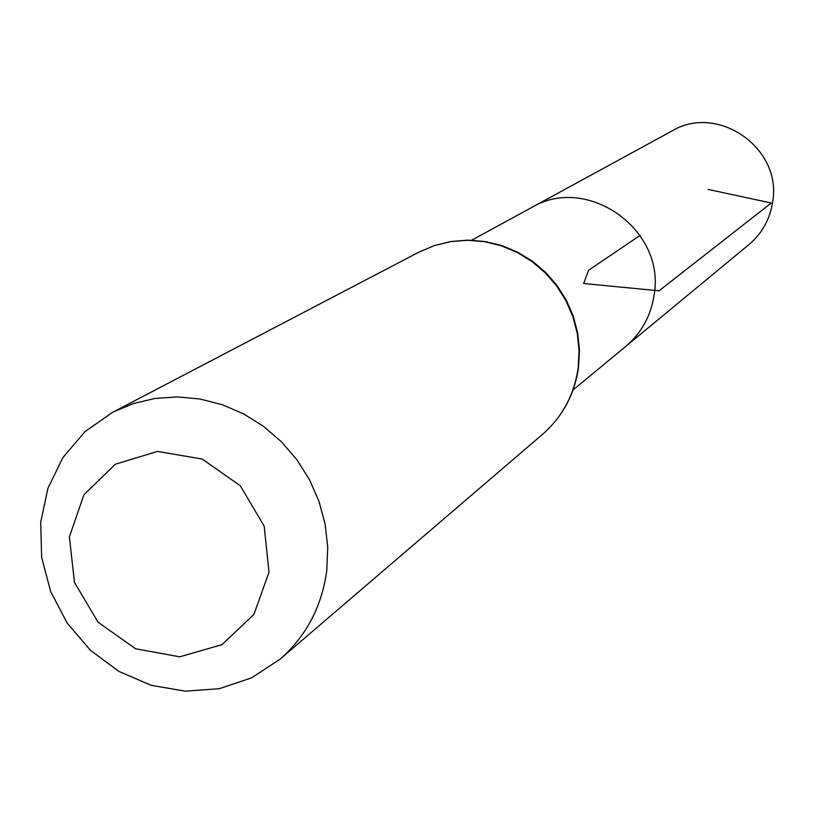 <?xml version="1.0" encoding="UTF-8"?>
<svg xmlns="http://www.w3.org/2000/svg" width="814" height="814" viewBox="0 0 814 814"><rect width="100%" height="100%" fill="white"/><g stroke="black" fill="none" stroke-linecap="round" stroke-linejoin="round"><path stroke-width="1.22" d="M471.682 240.211L531.43 207.631C586.904 173.911 665.771 229.538 654.161 294.678C651.027 315.761 641.473 333.079 625.498 346.622L748.849 244.658C762.067 233.455 769.993 219.2 772.659 201.892C782.447 148.443 717.836 103.175 671.926 131.003L531.43 207.631C586.904 173.911 665.771 229.538 654.161 294.678C651.027 315.761 641.473 333.079 625.498 346.622L573.046 389.967M269.007 572.211L253.876 614.499L221.968 644.647L179.741 656.817L135.562 648.768L98.056 622.211L74.471 582.356L69.394 536.945L83.913 494.8L115.313 464.234L157.509 451.414L202.167 459.055L240.303 485.765L264.194 526.21L269.007 572.211M326.78 570.319C321.927 606.45 306.329 636.1 279.975 659.248L251.618 677.838L219.424 688.664L185.277 691.188L151.119 685.296L118.895 671.387L90.395 650.274L67.216 623.148L50.651 591.554L41.636 557.244L40.7 522.15L47.934 488.258L62.963 457.488L84.982 431.634L112.77 412.21L133.181 403.622L154.874 398.473L177.31 396.917L199.949 399.002L222.222 404.69L243.559 413.858L263.431 426.282L281.329 441.656L296.805 459.595L309.452 479.639L318.976 501.292L325.112 524.013L327.737 547.212L326.78 570.319M640.089 235.419L588.522 270.319L583.699 283.506L659.075 290.822L771.245 203.001L708.058 189.408M578.174 367.847C574.277 394.739 562.362 416.951 542.409 434.462C562.555 416.768 574.592 394.403 578.54 367.389L579.456 350.193L577.686 332.987L573.29 316.198L566.351 300.244L557.061 285.511L545.634 272.375L532.366 261.152L517.572 252.126L501.638 245.523L484.951 241.493L467.918 240.14L450.976 241.504L434.523 245.523L418.986 252.116L434.411 245.584L450.753 241.605L467.612 240.293L484.574 241.677L501.221 245.747L517.124 252.391L531.908 261.457L545.177 272.721L556.603 285.897L565.913 300.671L572.863 316.656L577.289 333.465L579.069 350.671L578.174 367.847M279.975 659.248L542.409 434.462M112.77 412.21L418.986 252.116"/></g></svg>
